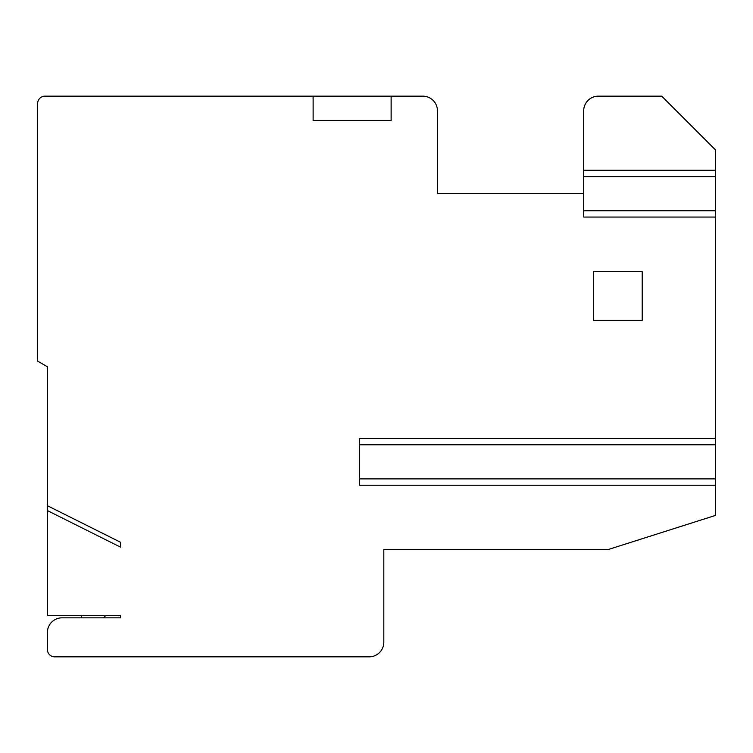 <?xml version="1.0" encoding="UTF-8"?>
<svg xmlns="http://www.w3.org/2000/svg" width="753" height="753" viewBox="0 0 753 753"><rect width="100%" height="100%" fill="white"/><g stroke="black" fill="none" stroke-linecap="round" stroke-linejoin="round"><path stroke-width="1.13" d="M47.401 510.581L47.401 615.399L120.536 615.399L120.536 617.837L62.028 617.837A14.627 14.627 0 0 0 47.401 632.464L47.401 649.528A7.314 7.314 0 0 0 54.715 656.842L369.186 656.842A14.627 14.627 0 0 0 383.814 642.215L383.814 549.577L608.085 549.577L715.35 515.457L715.35 485.224L359.435 485.224L359.435 438.415L715.35 438.415L715.35 217.071L583.707 217.071L583.707 193.672L437.446 193.672L437.446 110.785A14.627 14.627 0 0 0 422.819 96.158L44.964 96.158A7.314 7.314 0 0 0 37.65 103.472L37.65 361.12L47.401 366.749L47.401 505.705L120.536 542.264L120.536 547.139L47.401 510.581L47.401 505.705M583.707 176.607L715.35 176.607L715.35 149.791L661.718 96.158L598.334 96.158A14.627 14.627 0 0 0 583.707 110.785L583.707 210.727L715.35 210.727L715.35 217.071M715.35 176.607L715.35 210.727M715.35 438.415L715.35 485.224M593.458 271.673L593.458 320.43L642.215 320.43L642.215 271.673L593.458 271.673M715.35 444.759L359.435 444.759L359.435 478.889L715.35 478.889M391.127 96.158L391.127 120.536L313.116 120.536L313.116 96.158M105.909 615.399L103.472 617.837M81.531 617.837L81.531 615.399M37.65 361.12L47.401 366.749M398.441 549.577L383.814 549.577M715.35 170.263L583.707 170.263"/></g></svg>
